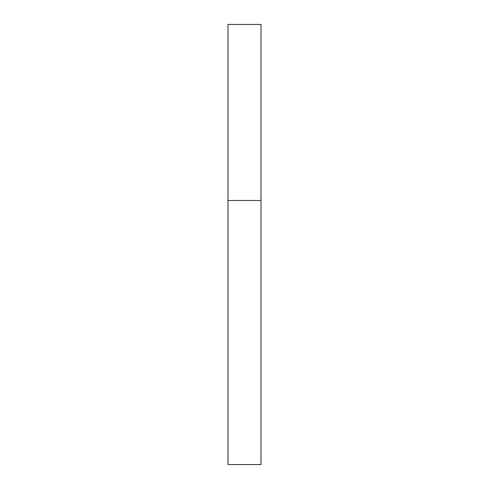<?xml version="1.0" encoding="UTF-8"?>
<svg xmlns="http://www.w3.org/2000/svg" width="489" height="489" viewBox="0 0 489 489"><rect width="100%" height="100%" fill="white"/><g stroke="black" fill="none" stroke-linecap="round" stroke-linejoin="round"><path stroke-width="0.37" stroke-dasharray="2.44 1.83" d="M261.004 200.49L227.996 200.49L261.004 200.49M261.004 24.45L227.996 24.45M227.996 464.55L261.004 464.55"/><path stroke-width="0.73" d="M227.996 200.49L261.004 200.49L261.004 24.45L227.996 24.45L227.996 464.55L261.004 464.55L261.004 200.49L227.996 200.49"/></g></svg>
